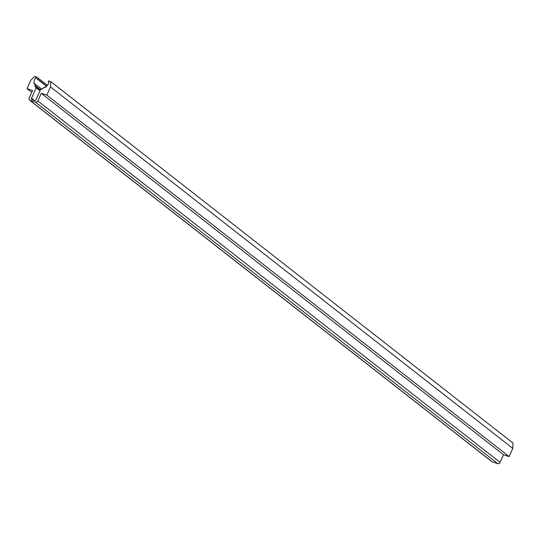<?xml version="1.0" encoding="UTF-8"?>
<svg xmlns="http://www.w3.org/2000/svg" width="540" height="540" viewBox="0 0 540 540"><rect width="100%" height="100%" fill="white"/><g stroke="black" fill="none" stroke-linecap="round" stroke-linejoin="round"><path stroke-width="0.81" d="M50.726 81.587L513 443.057L512.791 448.376L509.112 456.59L503.523 454.768L500.108 462.402A1.958 1.62 128 0 1 497.759 463.651L492.224 461.849A1.958 1.62 128 0 1 491.805 461.626L29.531 100.157A1.958 1.62 128 0 1 29.174 98.105L32.582 90.47L27 88.648L30.679 80.426L34.668 76.349L36.794 77.038A7.823 6.467 -52 0 0 36.14 77.902L35.606 77.733A8.471 7.007 -52 0 0 34.155 84.031L34.715 83.734A7.823 6.467 -52 0 0 35.444 85.874L34.884 86.177A8.471 7.007 -52 0 0 36.18 87.791L31.523 98.199A1.303 1.08 -52 0 0 32.042 99.718L34.439 100.501A1.303 1.08 -52 0 0 36.011 99.664L40.669 89.255A8.471 7.007 -52 0 0 42.89 88.79L42.707 88.243A7.823 6.467 -52 0 0 44.928 87.068L45.11 87.608A8.471 7.007 -52 0 0 48.944 82.087L48.411 81.911A7.823 6.467 -52 0 0 48.6 80.899L50.726 81.587L50.51 86.906L46.838 95.128L41.249 93.305L37.834 100.933A1.958 1.62 128 0 1 35.478 102.188L29.95 100.379A1.958 1.62 128 0 1 29.531 100.157M512.791 448.376L50.51 86.906M48.89 82.283L48.411 81.911M45.373 87.419L44.928 87.068M39.987 90.767L36.18 87.791M40.19 90.322L34.884 86.177M40.433 89.775L35.444 85.874M41.627 89.134L34.715 83.734M46.582 86.312L35.606 77.733M46.71 86.171L36.14 77.902M47.392 85.327L36.794 77.038M31.745 92.353L27 88.648M503.523 454.768L41.249 93.305M509.112 456.59L46.838 95.128M34.472 100.514L31.523 98.199M492.224 461.849L29.95 100.379M497.759 463.651L35.478 102.188M500.108 462.402L37.834 100.933"/></g></svg>
